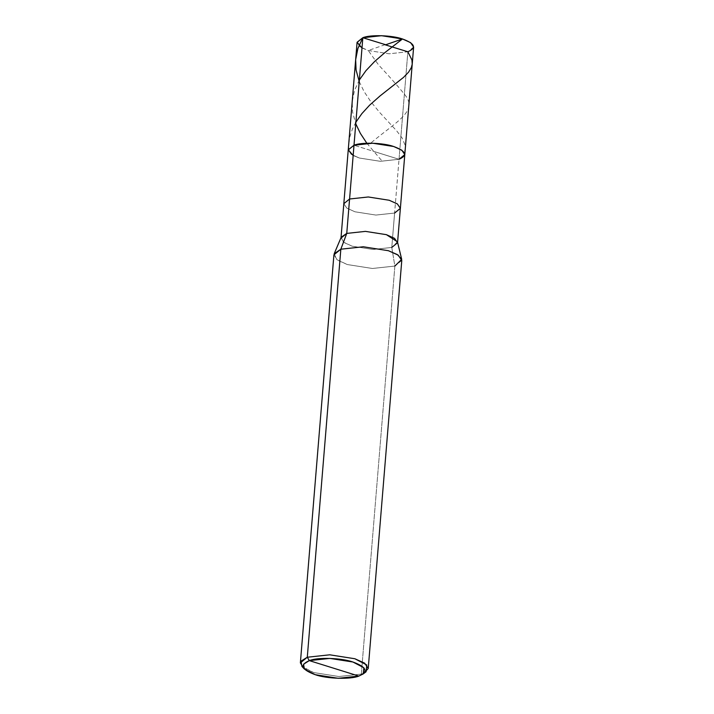<?xml version="1.0" encoding="UTF-8"?>
<svg xmlns="http://www.w3.org/2000/svg" width="714" height="714" viewBox="0 0 714 714"><rect width="100%" height="100%" fill="white"/><g stroke="black" fill="none" stroke-linecap="round" stroke-linejoin="round"><path stroke-width="0.54" stroke-dasharray="3.57 2.68" d="M404.793 154.59L399.028 159.284L354.001 145.237L399.028 159.284L380.321 161.31L359.383 158.026L351.234 154.358L348.236 149.94L351.234 154.358L359.383 158.026L380.321 161.31L399.028 159.284L380.321 161.31L359.383 158.026L353.153 155.518L359.383 158.026L380.321 161.31L399.028 159.284L376.51 152.26L399.028 159.284L407.864 51.765L391.781 247.455L394.869 266.063L361.32 674.096L364.381 672.811M362.837 37.717L407.864 51.765L362.837 37.717M413.629 47.07L407.864 51.765L389.157 53.791L368.228 50.507L360.079 46.838L357.071 42.421M361.998 47.999L368.228 50.507L389.157 53.791L407.864 51.765M400.375 208.345L394.61 213.049L399.028 159.284M397.466 241.841L391.781 247.455L394.61 213.049L375.903 215.066L354.965 211.79L346.817 208.113L343.818 203.695L346.817 208.113L354.965 211.79L375.903 215.066L394.61 213.049M401.786 260.423L394.869 266.063L391.781 247.455L373.074 249.472L352.136 246.196L343.38 242.073L341.203 237.218M366.095 671.749L358.847 676.078L361.32 674.096L394.869 266.063L372.422 268.482L347.299 264.546L337.517 260.146L333.911 254.844M341.024 237.655L343.987 242.519L352.136 246.196L373.074 249.472L391.781 247.455M334.179 253.782L336.785 259.601L347.299 264.546L372.422 268.482L394.869 266.063M303.459 667.804L313.749 672.579L338.873 676.515L361.32 674.096L338.873 676.515L313.749 672.579L301.951 666.474M385.123 44.679L368.228 50.507L378.643 64.992C389.898 77.067 398.751 87.135 405.204 95.185C418.136 111.366 396.297 121.594 370.985 142.898M355.893 122.174L352.368 129.145L349.833 136.865L348.673 144.781L348.798 151.654M359.365 79.95L354.501 90.446L352.198 101.665L352.573 111.973L355.759 123.808M366.835 143.237L382.088 161.061M359.231 81.583L363.979 91.41L371.03 101.986L379.946 112.741L396.788 130.992L402.071 137.918L405.186 145.379L405.249 148.878L404.276 152.305M397.582 242.305L397.546 242.751"/><path stroke-width="1.07" d="M407.864 51.765C416.762 47.847 414.968 43.581 402.482 38.975C392.111 35.245 370.307 34.549 362.837 37.717L354.001 145.237L348.253 149.788L353.153 155.518L348.253 149.788L354.001 145.237L362.837 37.717L381.544 35.7L402.482 38.975L410.63 42.653L413.629 47.07L404.793 154.59L401.786 150.172L393.637 146.495L372.708 143.219L354.001 145.237C361.462 142.068 383.266 142.764 393.637 146.495C406.132 151.1 407.926 155.366 399.028 159.284L404.793 154.59L400.375 208.345L397.368 203.927L389.219 200.259L368.281 196.975L349.583 199.001L354.001 145.237L348.236 149.94L354.001 145.237L372.708 143.219L393.637 146.495L401.786 150.172L404.793 154.59M391.781 247.455L397.546 242.751L394.539 238.333L386.39 234.665L365.452 231.381L346.754 233.407L349.583 199.001L343.818 203.695L357.071 42.421L362.837 37.717L357.089 42.269L361.998 47.999M399.028 159.284C407.926 155.366 406.132 151.1 393.637 146.495C383.266 142.764 361.462 142.068 354.001 145.237L346.754 233.407L340.837 249.204L307.288 657.237L309.314 660.62L303.521 664.243L304.423 669.089L315.24 674.694L338.275 678.3L358.847 676.078L309.314 660.62C317.534 657.139 341.515 657.906 352.921 662.012C366.657 667.072 368.638 671.758 358.847 676.078C350.636 679.558 326.655 678.8 315.24 674.694C301.504 669.634 299.532 664.939 309.314 660.62L358.847 676.078L363.221 673.927L363.837 667.715L352.921 662.012L329.895 658.406L309.314 660.62L307.288 657.237L340.837 249.204L346.754 233.407L365.452 231.381L386.39 234.665L397.466 241.841L401.696 259.334L397.386 254.595L388.407 250.712L363.283 246.776L340.837 249.204L363.283 246.776L388.407 250.712L398.18 255.121L401.786 260.423L368.237 668.456L364.631 663.145L354.858 658.745L329.734 654.809L307.288 657.237L329.734 654.809L354.858 658.745L366.764 664.966L366.095 671.749L363.221 673.927M394.61 213.049L400.375 208.345L397.546 242.751M304.423 669.089L301.951 666.474L300.969 661.182L307.288 657.237L300.371 662.878L333.911 254.844L340.837 249.204L334.179 253.782L341.203 237.218L346.754 233.407L340.989 238.101L343.818 203.695L349.583 199.001L368.281 196.975L389.219 200.259L397.368 203.927L400.375 208.345M394.869 266.063L401.696 259.334M364.381 672.811L368.237 668.456M300.371 662.878L303.459 667.804M385.185 44.803L407.864 51.765L411.942 60.003L412.228 64.108L411.353 67.535L408.613 72.096L403.553 77.362L380.053 95.926L369.566 105.217L361.855 113.642L355.893 122.174M385.578 44.812L402.482 38.975L385.257 52.3L374.689 61.413L365.952 70.668L359.365 79.95M355.759 123.808L360.374 133.393L366.835 143.237M385.524 44.687L362.837 37.717L357.892 48.463L355.652 59.699L356.081 70.008L359.231 81.583"/></g></svg>

